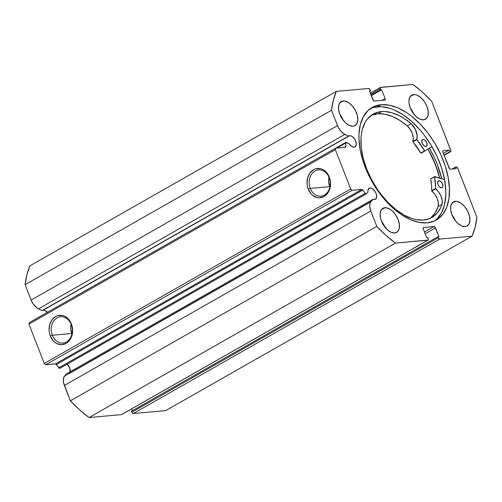 <?xml version="1.0" encoding="UTF-8"?>
<svg xmlns="http://www.w3.org/2000/svg" width="502" height="502" viewBox="0 0 502 502"><rect width="100%" height="100%" fill="white"/><g stroke="black" fill="none" stroke-linecap="round" stroke-linejoin="round"><path stroke-width="0.75" d="M59.719 368.374A1.23 0.703 60.3 0 0 59.889 368.324A1.23 0.703 60.3 0 0 59.989 368.242A1.23 0.703 -119.7 0 1 59.719 368.374L55.703 363.894L45.751 364.747L44.276 363.429L28.94 324.091L29.323 322.604L335.731 148.153L345.652 147.211L345.79 142.424L349.091 143.723L351.551 146.346L354.136 147.186A6.319 3.589 -119.7 0 1 349.091 143.723L346.367 142.411A1.23 0.703 -119.7 0 0 345.847 142.386A1.23 0.703 -119.7 0 0 345.596 143.045L345.878 146.565L344.479 147.362L345.878 146.565A1.23 0.703 -119.7 0 1 345.633 147.218A1.23 0.703 -119.7 0 1 345.458 147.274L335.731 148.153L335.355 149.64L335.731 148.153L29.323 322.604L28.94 324.091L44.276 363.429L350.691 188.978L335.355 149.64L28.94 324.091L335.355 149.64L350.691 188.978L352.166 190.296L350.691 188.978L44.276 363.429L45.751 364.747L55.477 363.868L361.892 189.417L352.166 190.296L45.751 364.747L352.166 190.296L361.892 189.417A1.23 0.703 -119.7 0 1 362.814 190.007L361.892 189.417L55.477 363.868A1.23 0.703 60.3 0 1 56.406 364.458L58.79 367.784L365.205 193.333L362.814 190.007L56.406 364.458L362.814 190.007L365.205 193.333L58.79 367.784A1.23 0.703 60.3 0 0 59.719 368.374L366.127 193.923L59.719 368.374M366.404 193.791A1.23 0.703 -119.7 0 1 366.303 193.872A1.23 0.703 -119.7 0 1 366.127 193.923L365.205 193.333A1.23 0.703 -119.7 0 0 366.127 193.923A1.23 0.703 -119.7 0 0 366.404 193.791L367.947 192.09A6.319 3.589 -119.7 0 1 369.158 188.25A6.319 3.589 -119.7 0 1 370.043 187.98A6.319 3.589 -119.7 0 1 375.772 192.668A6.319 3.589 -119.7 0 1 375.414 199.231A6.319 3.589 -119.7 0 1 374.53 199.495A6.319 3.589 -119.7 0 1 373.099 199.269L66.684 373.72L64.651 375.954L66.684 373.72L373.099 199.269L375.232 199.319L376.563 197.568L376.45 194.525L374.938 191.218L372.528 188.758L370.827 188.024L369.001 188.35L367.903 190.503L367.947 192.09L366.404 193.791M368.481 188.865L370.043 187.98L368.481 188.865M70.217 371.712A6.319 3.589 60.3 0 0 67.23 364.113M47.345 312.344A6.319 3.589 60.3 0 0 43.235 310.123L349.643 135.672A6.319 3.589 -119.7 0 1 355.378 140.359A6.319 3.589 -119.7 0 1 355.014 146.917A6.319 3.589 -119.7 0 1 354.136 147.186L355.422 146.622L356.301 144.344L355.692 141.087L354.544 138.91L352.134 136.45L350.434 135.716L348.482 136.136L343.814 133.789L340.657 130.94L338.128 127.037L331.515 110.245L333.297 100.262L336.321 91.383L368.7 88.452L370.175 89.776L370.558 90.755L369.441 90.856L373.551 100.676L374.366 101.027L384.752 100.093L385.247 99.622L385.128 98.599L381.677 89.751L380.566 89.852L380.252 87.517L412.945 84.449L422.446 92.199L431.632 101.191L450.896 150.801L450.696 151.604L449.729 151.805L449.077 150.117L443.235 150.644L442.739 151.115L442.852 152.137L449.648 168.835L450.463 169.187L456.305 168.659L455.647 166.978L456.694 166.99L457.491 167.706L476.9 217.303L475.118 227.287L472.093 236.166L439.714 239.096L438.24 237.772L437.857 236.793L438.968 236.693L434.857 226.873L434.042 226.521L423.663 227.456L423.167 227.927L423.28 228.95L426.731 237.797L427.842 237.697L428.369 239.222L428.162 240.031L395.469 243.1L385.969 235.35L376.782 226.358L370.79 210.984L369.761 206.768L369.83 204.276L370.514 202.268L373.099 199.269L371.066 201.503L64.651 375.954L371.066 201.503A11.05 6.275 -119.7 0 0 370.79 210.984L376.782 226.358L70.368 400.809L63.541 382.593L63.421 378.728L64.651 375.954A11.05 6.275 60.3 0 0 64.375 385.436L370.79 210.984L64.375 385.436L70.368 400.809A104.78 59.5 60.3 0 0 89.055 417.551L79.554 409.801L70.368 400.809L376.782 226.358A104.78 59.5 -119.7 0 0 395.469 243.1L427.848 240.169L121.434 414.621L89.055 417.551L395.469 243.1L89.055 417.551L121.434 414.621A1.544 0.872 60.3 0 0 121.653 414.552A1.544 0.872 60.3 0 0 121.817 414.401M52.346 335.248A13.196 10.517 -95.2 0 0 66.477 341.906A13.196 10.517 -95.2 0 0 71.228 324.493L71.403 323.953A14.74 11.747 84.8 0 1 66.101 343.393A14.74 11.747 84.8 0 1 50.313 335.957L52.346 335.248L71.811 333.485A13.196 10.517 -95.2 0 0 71.962 333.849L71.811 333.485L52.346 335.248A13.196 10.517 84.8 0 1 60.598 316.724A13.196 10.517 84.8 0 1 71.228 324.493A13.196 10.517 84.8 0 1 62.976 343.017A13.196 10.517 84.8 0 1 52.346 335.248L50.313 335.957L49.497 333.221L49.114 330.36L49.698 324.694L51.982 319.837L55.622 316.517L57.78 315.601L62.361 315.444L64.607 316.21L66.716 317.496L70.18 321.443L72.225 326.689L72.608 329.55L72.018 335.211L69.734 340.074L68.052 341.962L66.101 343.393L61.664 344.667L57.109 343.701L55 342.408L53.124 340.645L50.313 335.957A14.74 11.747 84.8 0 1 55.622 316.517A14.74 11.747 84.8 0 1 71.403 323.953L71.228 324.493A13.196 10.517 -95.2 0 0 57.096 317.835A13.196 10.517 -95.2 0 0 52.346 335.248M310.261 188.407A13.196 10.517 -95.2 0 0 324.392 195.065A13.196 10.517 -95.2 0 0 329.143 177.652L329.318 177.112A14.74 11.747 84.8 0 1 324.016 196.552A14.74 11.747 84.8 0 1 308.228 189.116L310.261 188.407L329.726 186.644A13.196 10.517 -95.2 0 0 329.877 187.008L329.726 186.644L310.261 188.407A13.196 10.517 84.8 0 1 318.513 169.883A13.196 10.517 84.8 0 1 329.143 177.652A13.196 10.517 84.8 0 1 320.891 196.175A13.196 10.517 84.8 0 1 310.261 188.407L308.228 189.116L307.412 186.38L307.029 183.519L307.613 177.859L309.897 172.995L313.537 169.676L315.695 168.76L320.276 168.603L322.522 169.369L324.631 170.655L328.095 174.602L330.14 179.848L330.523 182.709L330.454 185.589L328.986 190.955L327.649 193.232L324.016 196.552L319.579 197.826L317.27 197.625L312.915 195.573L311.039 193.803L308.228 189.116A14.74 11.747 84.8 0 1 313.537 169.676A14.74 11.747 84.8 0 1 329.318 177.112L329.143 177.652A13.196 10.517 -95.2 0 0 315.011 170.994A13.196 10.517 -95.2 0 0 310.261 188.407M434.393 221.024A64.789 36.79 60.3 0 0 435.529 153.242A64.789 36.79 60.3 0 0 377.535 106.775L381.175 104.705A64.789 36.79 -119.7 0 1 439.972 152.821A64.789 36.79 -119.7 0 1 436.263 220.083A64.789 36.79 -119.7 0 1 427.24 222.844L434.399 221.024L437.562 219.28L442.896 214.21L446.736 207.2L448.951 198.522L449.441 188.514L448.192 177.545L445.255 166.055L440.743 154.478L434.826 143.252L427.729 132.817L419.728 123.574L411.132 115.874L406.714 112.699L397.848 107.848L389.226 105.15L381.175 104.705L374.015 106.524L368.01 110.547L363.398 116.621L360.354 124.496L358.999 133.89L358.974 139.035L360.216 150.004L363.153 161.493L367.671 173.071L373.588 184.297L380.685 194.732L388.686 203.975L397.277 211.675L401.7 214.85L410.567 219.7L419.189 222.399L427.24 222.844A64.789 36.79 -119.7 0 1 368.443 174.727A64.789 36.79 -119.7 0 1 372.151 107.466A64.789 36.79 -119.7 0 1 381.175 104.705L377.535 106.775A64.789 36.79 60.3 0 0 370.382 108.595M413.773 114.073A13.868 7.875 60.3 0 0 410.241 107.874L413.773 114.073M413.692 94.564A13.868 7.875 -119.7 0 1 426.273 104.862A13.868 7.875 -119.7 0 1 425.483 119.256A13.868 7.875 -119.7 0 1 423.55 119.852L426.367 118.597L428.005 115.611L428.212 111.35L426.964 106.455L424.441 101.674L421.034 97.733L417.256 95.236L415.411 94.658L412.161 94.953L409.889 97.112L408.942 100.808L409.023 103.067L410.278 107.961L412.801 112.743L416.208 116.684L419.979 119.175L423.55 119.852A13.868 7.875 -119.7 0 1 410.969 109.549A13.868 7.875 -119.7 0 1 411.759 95.154A13.868 7.875 -119.7 0 1 413.692 94.564L410.266 96.516L413.692 94.564M455.396 220.83A13.868 7.875 60.3 0 0 451.869 214.636L455.396 220.83M455.314 201.327A13.868 7.875 -119.7 0 1 467.902 211.624A13.868 7.875 -119.7 0 1 467.105 226.019A13.868 7.875 -119.7 0 1 465.172 226.609L466.709 226.22L468.981 224.061L469.922 220.365L469.389 215.697L467.469 210.765L464.444 206.316L460.78 203.04L457.04 201.421L453.783 201.716L452.497 202.576L450.859 205.563L450.652 209.83L451.9 214.724L454.423 219.506L457.83 223.44L461.608 225.938L465.172 226.609A13.868 7.875 -119.7 0 1 452.591 216.312A13.868 7.875 -119.7 0 1 453.381 201.917A13.868 7.875 -119.7 0 1 455.314 201.327L451.888 203.279L455.314 201.327M343.318 120.442A13.868 7.875 60.3 0 0 339.791 114.249L343.318 120.442M343.236 100.933A13.868 7.875 -119.7 0 1 355.824 111.237A13.868 7.875 -119.7 0 1 355.027 125.632A13.868 7.875 -119.7 0 1 353.094 126.222L354.632 125.833L356.903 123.674L357.844 119.978L357.311 115.303L355.391 110.371L352.366 105.928L348.702 102.646L344.962 101.034L341.705 101.329L340.419 102.188L338.781 105.175L338.574 109.436L339.823 114.337L342.345 119.112L345.752 123.053L349.53 125.55L353.094 126.222A13.868 7.875 -119.7 0 1 340.513 115.924A13.868 7.875 -119.7 0 1 341.304 101.529A13.868 7.875 -119.7 0 1 343.236 100.933L339.81 102.885L343.236 100.933M384.94 227.205A13.868 7.875 60.3 0 0 381.413 221.005L384.94 227.205M384.865 207.696A13.868 7.875 -119.7 0 1 397.446 218A13.868 7.875 -119.7 0 1 396.655 232.395A13.868 7.875 -119.7 0 1 394.723 232.984L397.54 231.736L399.178 228.749L399.385 224.482L398.136 219.587L395.614 214.806L392.206 210.865L390.33 209.409L386.584 207.797L383.327 208.092L381.056 210.25L380.114 213.946L380.648 218.615L382.568 223.547L387.381 229.816L391.152 232.313L394.723 232.984A13.868 7.875 -119.7 0 1 382.135 222.687A13.868 7.875 -119.7 0 1 382.932 208.292A13.868 7.875 -119.7 0 1 384.865 207.696L381.438 209.648L384.865 207.696M39.219 317.126L39.639 316.781M47.395 312.395L44.86 310.431L42.607 310.267M42.664 310.249A6.319 3.589 60.3 0 1 43.235 310.123L349.643 135.672A6.319 3.589 -119.7 0 0 348.764 135.942A6.319 3.589 -119.7 0 0 348.482 136.136L344.905 134.404L38.497 308.855L344.905 134.404A11.05 6.275 -119.7 0 1 337.507 125.619L31.093 300.07A11.05 6.275 60.3 0 0 38.497 308.855L42.068 310.587L348.482 136.136L42.068 310.587L37.399 308.241L33.308 304.181L31.093 300.07L25.1 284.697L26.882 274.713L29.907 265.834A104.78 59.5 60.3 0 0 25.1 284.697L331.515 110.245L337.507 125.619L31.093 300.07L25.1 284.697L331.515 110.245A104.78 59.5 -119.7 0 1 336.321 91.383L29.907 265.834L336.321 91.383L368.7 88.452A1.544 0.872 -119.7 0 1 370.175 89.776L370.558 90.755L369.616 91.295L370.558 90.755L369.441 90.856L372.892 99.71A1.544 0.872 -119.7 0 0 374.366 101.027L384.752 100.093A1.544 0.872 -119.7 0 0 384.965 100.023A1.544 0.872 -119.7 0 0 385.128 98.599L382.091 100.331L385.128 98.599L381.677 89.751L371.311 95.656L381.677 89.751L380.566 89.852L371.141 95.217L380.566 89.852L380.183 88.867A1.544 0.872 -119.7 0 1 380.347 87.448A1.544 0.872 -119.7 0 1 380.566 87.379L412.945 84.449A104.78 59.5 -119.7 0 1 431.632 101.191L450.758 150.255A1.544 0.872 -119.7 0 1 450.595 151.679A1.544 0.872 -119.7 0 1 450.382 151.742L444.094 155.325L450.382 151.742L444 155.068L449.729 151.805L449.077 150.117L443.341 153.38L449.077 150.117L443.235 150.644A1.544 0.872 -119.7 0 0 443.021 150.713L443.021 150.713A1.544 0.872 -119.7 0 0 442.852 152.137L448.989 167.869A1.544 0.872 -119.7 0 0 450.463 169.187L456.305 168.659L455.647 166.978L452.001 169.048L456.293 166.915A1.544 0.872 -119.7 0 1 457.768 168.239L476.9 217.303A104.78 59.5 -119.7 0 1 472.093 236.166L165.679 410.617L133.3 413.548L132.108 412.757L131.442 411.245L437.857 236.793L131.442 411.245L131.825 412.224A1.544 0.872 60.3 0 0 133.3 413.548L439.714 239.096L472.093 236.166L165.679 410.617L133.3 413.548L439.714 239.096A1.544 0.872 -119.7 0 1 438.24 237.772L131.825 412.224L438.24 237.772L437.857 236.793L438.968 236.693L435.516 227.839L425.15 233.744L435.516 227.839A1.544 0.872 -119.7 0 0 434.042 226.521L424.46 231.974L434.042 226.521L423.663 227.456A1.544 0.872 -119.7 0 0 423.443 227.525L423.443 227.525A1.544 0.872 -119.7 0 0 423.28 228.95L426.731 237.797L427.842 237.697L428.225 238.682A1.544 0.872 -119.7 0 1 428.062 240.1A1.544 0.872 -119.7 0 1 427.848 240.169L121.748 414.483M132.384 410.705L131.662 408.854L132.384 410.705M70.148 372.02L69.678 367.847L66.973 363.875M370.758 94.232L380.183 88.867L370.758 94.232M436.765 219.073L441.377 212.999L444.421 205.123L445.776 195.73L445.801 190.584L444.559 179.616L441.622 168.126L437.104 156.549L431.187 145.323L424.09 134.887L420.187 130.093L411.847 121.584L403.075 114.77L394.208 109.919L389.847 108.294L381.47 106.713L373.827 107.403M441.716 178.725A67.795 38.497 60.3 0 0 429.442 148.247L434.719 158.437L437.28 164.48L441.716 178.725M427.986 149.138L435.472 164.643L439.67 178.097A64.789 36.79 -119.7 0 0 427.986 149.138M71.083 324.129A13.196 10.517 -95.2 0 0 71.811 333.485L70.738 328.471L71.083 324.129M328.998 177.288A13.196 10.517 -95.2 0 0 329.726 186.644L328.653 181.63L328.998 177.288M336.792 148.059L345.596 143.045L336.792 148.059M345.847 142.386L39.432 316.837A1.23 0.703 60.3 0 0 39.363 316.887M439.696 178.405L438.177 172.644L433.954 161.06L427.949 149.157A64.714 36.746 -119.7 0 1 439.62 178.084M421.084 153.185L424.937 150.995L420.776 153.016L412.889 141.696L413.297 137.868L412.374 133.614L410.253 129.384L407.279 125.889A59.481 33.772 60.3 0 0 377.868 113.753L381.727 111.557A59.481 33.772 -119.7 0 1 411.138 123.693L407.279 125.889L399.73 120.342L392.144 116.395L384.777 114.174L377.868 113.753A59.481 33.772 60.3 0 0 371.204 115.334M429.932 218.489A59.481 33.772 60.3 0 0 438.158 206.554L442.017 204.358A59.481 33.772 -119.7 0 1 431.921 217.498A59.481 33.772 -119.7 0 1 423.261 220.071A59.481 33.772 -119.7 0 1 369.535 175.587A59.481 33.772 -119.7 0 1 373.068 114.123A59.481 33.772 -119.7 0 1 381.727 111.557L385.109 111.538L392.275 112.862L399.78 115.962L403.589 118.146L411.138 123.693L407.279 125.895A11.508 6.539 60.3 0 1 412.845 141.42L416.704 139.223L417.149 135.672L415.305 129.252L411.138 123.699A11.508 6.539 -119.7 0 1 416.704 139.223L416.804 139.594L412.945 141.79L416.804 139.594L416.704 139.223L412.845 141.42L412.945 141.79A50.388 28.614 60.3 0 1 420.776 153.016L424.636 150.82L416.804 139.594A50.388 28.614 -119.7 0 1 424.636 150.82L421.034 153.204L431.996 146.691L421.078 153.192M423.098 139.393A3.853 2.19 -119.7 0 1 426.581 142.273A3.853 2.19 -119.7 0 1 426.349 146.251A3.853 2.19 -119.7 0 1 425.79 146.421L427.045 145.266L426.775 142.731L425.144 140.296L423.581 139.424L422.671 139.493L421.762 141.1L422.42 143.76L424.265 145.925L425.79 146.421A3.853 2.19 -119.7 0 1 422.307 143.541A3.853 2.19 -119.7 0 1 422.54 139.556A3.853 2.19 -119.7 0 1 423.098 139.393L422.107 139.958L423.098 139.393M438.936 180.77A3.853 2.19 -119.7 0 1 442.419 183.65A3.853 2.19 -119.7 0 1 442.187 187.635A3.853 2.19 -119.7 0 1 441.628 187.798L442.419 187.466L442.971 186.091L442.306 183.431L440.461 181.266L438.51 180.871L437.681 181.925L437.951 184.46L439.589 186.895L441.628 187.798A3.853 2.19 -119.7 0 1 438.152 184.918A3.853 2.19 -119.7 0 1 438.378 180.94A3.853 2.19 -119.7 0 1 438.936 180.77L437.951 181.335L438.936 180.77M430.923 217.711L435.152 212.879L438.158 206.554L442.017 204.358L442.218 200.631L441.082 196.326L438.779 192.172L435.711 188.877A11.508 6.539 -119.7 0 1 442.005 204.352L440.674 207.696L437.041 213.3L432.253 217.31L429.474 218.677L423.261 220.071L415.838 219.55L411.916 218.508L403.84 214.919L395.708 209.447L387.839 202.3L380.535 193.747L377.178 189.041L371.235 179.019L366.491 168.484L363.134 157.848L361.283 147.513L361.02 137.887L361.49 133.457L362.35 129.334L365.224 122.181L367.207 119.219L372.17 114.663L378.301 112.078L381.727 111.557L377.868 113.753L371.248 115.316M434.569 176.685L430.716 178.976A50.388 28.614 60.3 0 1 431.676 190.716L435.529 188.52L431.676 190.716L431.525 185.006L430.716 178.976L434.575 176.779A50.388 28.614 -119.7 0 1 435.529 188.52L435.711 188.877L431.852 191.074L431.676 190.716L431.852 191.074A11.508 6.539 60.3 0 1 438.146 206.548L442.005 204.352L438.146 206.548L438.365 202.827L437.223 198.522L434.92 194.368L431.852 191.074L435.711 188.877L434.575 176.779L444.552 179.603L434.732 176.572L430.873 178.768M436.251 189.499L436.778 189.794M59.889 368.324L366.303 193.872M370.771 201.873L69 373.683M444.113 155.369L450.595 151.679M428.062 240.1L121.653 414.552M380.334 87.455L370.338 93.146M434.632 176.578L430.772 178.775"/></g></svg>
